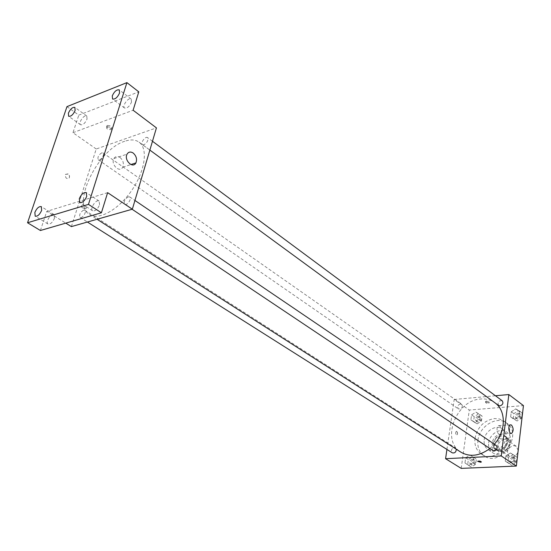 <?xml version="1.0" encoding="UTF-8"?>
<svg xmlns="http://www.w3.org/2000/svg" width="551" height="551" viewBox="0 0 551 551"><rect width="100%" height="100%" fill="white"/><g stroke="black" fill="none" stroke-linecap="round" stroke-linejoin="round"><path stroke-width="0.41" stroke-dasharray="2.75 2.07" d="M518.195 450.353L516.246 446.31L513.436 445.545C507.368 447.922 505.997 451.551 509.31 456.428C513.243 457.991 516.149 456.435 518.03 451.765M504.317 439.223C498.207 441.654 496.809 445.318 500.129 450.222C505.336 454.12 512.657 443.431 507.147 439.98L504.317 439.223M509.992 440.614L508.993 448.879L506.631 451.248L499.006 451.648L497.229 449.513L498.256 441.31L500.59 438.968L508.187 438.506L509.992 440.614L506.913 438.472L505.901 446.758L508.993 448.879M497.229 449.513L494.109 447.412L495.156 439.188L498.256 441.31M500.59 438.968L497.498 436.826L505.109 436.351L508.187 438.506M497.498 436.826L495.156 439.188M494.109 447.412L495.893 449.547L499.006 451.648M505.901 446.758L503.531 449.141L495.893 449.547M506.913 438.472L505.109 436.351M493.29 443.369C495.501 436.42 499.495 434.009 505.274 436.144C512.609 440.752 502.815 455.043 495.872 449.857C493.868 448.39 493.007 446.227 493.29 443.369M492.243 442.667C491.96 445.525 492.821 447.688 494.826 449.161C501.768 454.341 511.576 440.029 504.241 435.421L500.439 434.408C496.01 435.159 493.276 437.907 492.243 442.667M503.531 449.141L506.631 451.248M488.661 442.873C489.488 433.974 500.528 427.273 506.686 432.053C517.63 438.968 502.967 460.367 492.566 452.653C489.529 450.442 488.227 447.185 488.661 442.873M484.191 439.856C485.032 430.916 496.114 424.167 502.278 428.947C513.243 435.869 498.49 457.399 488.083 449.671C485.045 447.453 483.744 444.182 484.191 439.856M477.944 440.235C479.322 426.081 496.899 415.399 506.672 423.078C523.856 434.043 500.618 467.957 484.191 455.884C479.301 452.364 477.221 447.143 477.944 440.235M475.017 438.272C474.273 445.201 476.353 450.436 481.243 453.955C497.684 466.043 521.012 431.998 503.814 421.026L499.461 418.98L494.509 418.546C484.012 420.42 477.517 426.991 475.017 438.272M468.619 465.361L464.961 462.957L465.671 457.812L470.024 455.036L473.695 457.413L472.999 462.592L468.619 465.361L464.961 462.957L465.671 457.812L470.024 455.036L473.695 457.413L472.999 462.592L468.619 465.361L471.325 467.069L467.675 464.665L468.378 459.534L472.717 456.772L476.388 459.148L475.699 464.314L471.325 467.069M509.165 463.584L505.253 461.118L505.901 455.829L510.44 452.977L514.372 455.415L513.739 460.726L509.165 463.584L505.253 461.118L505.901 455.829L510.44 452.977L514.372 455.415L513.739 460.726L509.165 463.584L511.81 465.34L507.905 462.881L508.539 457.605L513.071 454.768L516.996 457.199L516.377 462.503L511.81 465.34M461.201 468.378L469.294 410.04L523.45 405.605M474.507 422.059L470.898 419.848L471.58 414.875L475.864 412.079L479.501 414.256L478.826 419.256L474.507 422.059L470.898 419.848L471.58 414.875L475.864 412.079L479.501 414.256L478.826 419.256L474.507 422.059L477.159 423.884L473.543 421.673L474.225 416.714L478.502 413.925L482.132 416.101L481.464 421.095L477.159 423.884M514.517 419.125L510.653 416.866L511.28 411.762L515.75 408.883L519.634 411.108L519.021 416.239L514.517 419.125L510.653 416.866L511.28 411.762L515.75 408.883L519.634 411.108L519.021 416.239L514.517 419.125L517.1 421.005L513.236 418.753L513.856 413.656L518.319 410.791L522.196 413.016L521.597 418.133L517.1 421.005M446.93 449.444L454.189 399.475L469.294 410.04M456.834 431.412L456.297 431.337C455.271 432.983 455.47 434.174 456.882 434.925L457.447 434.222L457.509 432.611L457.006 431.564L456.297 431.337C455.278 432.983 455.47 434.174 456.882 434.925L457.585 433.279L456.834 431.412M495.487 403.215L494.846 402.726C490.776 399.819 486.072 398.587 480.741 399.02C456.07 399.971 440.621 440.552 460.946 452.199M489.873 448.507L494.357 444.209M454.189 399.475L495.452 395.756M496.382 445.587L495.046 445.229C492.071 446.42 491.389 448.211 493.007 450.608M456.304 449.23L455.408 447.846L454.231 447.543C451.345 448.748 450.697 450.511 452.275 452.826M460.464 403.849C457.695 405.019 457.02 406.707 458.432 408.918C461.903 408.987 463.005 407.403 461.738 404.172L460.464 403.849M498.621 405.508C497.339 402.106 498.524 400.515 502.175 400.742M486.519 401.059L485.665 401.369C486.306 402.368 487.497 402.609 489.24 402.106L486.519 401.059M486.388 402.044L485.534 402.354C486.175 403.346 487.366 403.594 489.116 403.091L486.388 402.044M477.662 461.359L477.71 461.256C479.48 460.87 480.706 461.118 481.381 462.007M499.709 425.847C501.858 428.953 501.913 431.708 499.874 434.112C497.222 435.352 495.79 426.502 498.503 425.654L499.709 425.847M124.726 141.283C98.023 149.176 71.003 204.345 89.524 214.449C98.801 220.703 118.561 209.773 131.806 190.309C145.182 170.927 148.247 148.55 139.066 142.158C135.367 139.568 130.594 139.279 124.726 141.283M143.921 144.775L142.468 144.679C140.112 143.212 145.457 135.808 147.565 137.626C148.55 140.154 147.337 142.537 143.921 144.775M83.58 210.124C80.184 212.39 79.02 214.814 80.081 217.404C82.237 219.016 87.134 211.481 84.764 210.213L83.58 210.124M101.749 152.847C98.498 155.051 97.334 157.366 98.264 159.783C100.248 161.409 105.234 154.204 103.023 152.909L101.749 152.847M128.342 196.797C124.767 199.111 123.555 201.611 124.705 204.311C126.999 206.115 132.247 198.367 129.712 196.914L128.342 196.797M71.382 226.606L96.225 148.997L156.436 127.887M40.409 230.497L46.78 211.35L65.776 223.127M66.974 106.625L78.807 115.125L138.79 91.845M96.225 148.997L72.952 132.708L78.807 115.125M68.124 173.875L65.424 174.385C65.287 178.125 66.581 179.316 69.302 177.945L69.55 176.106L68.379 174.068L65.424 174.385C65.287 178.125 66.581 179.316 69.302 177.945L69.474 175.769L68.124 173.875M107.631 192.657L46.78 211.35M86.025 208.498C82.512 208.333 80.997 207.424 81.486 205.764C85.006 205.771 86.583 206.659 86.218 208.43L86.025 208.498C82.512 208.333 80.997 207.417 81.486 205.764C85.006 205.771 86.583 206.653 86.218 208.423L86.025 208.498M72.952 132.708L133.108 110.234M107.238 125.442L107.052 125.525C106.612 127.508 108.113 128.445 111.543 128.342C112.087 126.489 110.655 125.525 107.238 125.442M106.818 126.744L106.639 126.826C106.198 128.803 107.7 129.747 111.13 129.643C111.674 127.798 110.241 126.826 106.818 126.744M120.015 157.455C123.21 160.327 124.113 163.585 122.715 167.222C119.684 173.331 110.489 164.384 113.899 158.557C115.393 156.25 117.432 155.878 120.015 157.455M54.453 218.265L54.06 214.559C51.312 212.541 44.982 222.473 48.027 224.03C50.416 224.415 52.559 222.494 54.453 218.265M99.586 204.807L99.097 201.046C96.149 198.78 89.386 209.022 92.651 210.806C95.289 211.295 97.596 209.297 99.586 204.807M87.037 119.085L86.762 115.992C84.372 113.961 77.884 123.155 80.577 124.76C82.932 125.167 85.088 123.272 87.037 119.085M131.51 102.121L131.179 99.015C128.645 96.749 121.688 106.205 124.547 108.03C127.136 108.54 129.457 106.563 131.51 102.121M518.03 413.181C515.219 414.29 514.538 415.971 515.977 418.223C519.579 418.471 520.743 416.921 519.455 413.567L518.03 413.181M510.653 416.866L513.236 418.753M511.28 411.762L513.856 413.656M515.75 408.883L518.319 410.791M519.634 411.108L522.196 413.016M519.021 416.239L521.597 418.133M519.056 413.939C516.246 415.041 515.564 416.721 517.003 418.974C520.605 419.228 521.763 417.679 520.481 414.324L519.056 413.939M512.774 457.24C509.84 458.384 509.186 460.14 510.805 462.509C514.51 462.626 515.605 460.987 514.097 457.599L512.774 457.24M505.253 461.118L507.905 462.881M505.901 455.829L508.539 457.605M510.44 452.977L513.071 454.768M514.372 455.415L516.996 457.199M513.739 460.726L516.377 462.503M513.828 457.95C510.894 459.093 510.24 460.85 511.858 463.212C515.557 463.329 516.659 461.697 515.144 458.308L513.828 457.95M478.185 416.253C475.451 417.376 474.797 419.035 476.216 421.219C479.659 421.315 480.741 419.772 479.453 416.584L478.185 416.253M470.898 419.848L473.543 421.673M471.58 414.875L474.225 416.714M475.864 412.079L478.502 413.925M479.501 414.256L482.132 416.101M478.826 419.256L481.464 421.095M479.232 416.99C476.505 418.106 475.85 419.759 477.269 421.949C480.713 422.045 481.788 420.503 480.506 417.314L479.232 416.99M472.393 459.183C469.548 460.34 468.922 462.069 470.499 464.355C474.032 464.328 475.052 462.702 473.564 459.486L472.393 459.183M464.961 462.957L467.675 464.665M465.671 457.812L468.378 459.534M470.024 455.036L472.717 456.772M473.695 457.413L476.388 459.148M472.999 462.592L475.699 464.314M473.467 459.871C470.63 461.029 469.996 462.75 471.58 465.037C475.107 465.01 476.126 463.391 474.638 460.175L473.467 459.871M516.246 446.31L507.147 439.98M509.31 456.428L500.129 450.222M494.826 449.161L495.872 449.857M504.241 435.421L505.274 436.144M505.115 436.358L508.194 438.513M488.083 449.671L492.566 452.653M502.278 428.947L506.686 432.053M481.243 453.955L484.191 455.884M503.814 421.026L506.672 423.078M489.116 403.091L489.24 402.106M485.534 402.354L485.665 401.369M499.874 434.112L510.997 433.403M498.503 425.654L510.288 424.835M89.524 214.449L97.059 219.27M139.066 142.158L494.846 402.726M152.469 141.263L147.565 137.626M149.858 150.092L142.468 144.679M80.081 217.404L87.402 222.032M84.764 210.213L455.408 447.846M98.264 159.783L458.432 408.918M103.023 152.909L461.738 404.172M124.705 204.311L132.109 209.263M129.712 196.914L134.94 200.461M111.13 129.643L111.543 128.342M106.639 126.826L107.052 125.525M122.715 167.222L130.911 164.549M113.899 158.557L127.067 154.128M54.06 214.559L41.304 206.632M48.027 224.03L35.202 216.199M86.762 115.992L74.881 107.411M80.577 124.76L68.627 116.275M131.179 99.015L119.264 89.896M124.547 108.03L112.569 99.015M99.097 201.046L86.28 192.623M92.651 210.806L79.757 202.486M515.977 418.223L517.003 418.974M519.455 413.567L520.481 414.324M510.805 462.509L511.858 463.212M514.097 457.599L515.144 458.308M476.216 421.219L477.269 421.949M479.453 416.584L480.506 417.314M470.499 464.355L471.58 465.037M473.564 459.486L474.638 460.175"/><path stroke-width="0.83" d="M518.03 451.765L518.195 450.353M495.452 395.756L508.842 394.55L523.45 405.605L516.349 466.056L461.201 468.378L445.58 458.694L446.93 449.444M97.059 219.27L460.946 452.199C469.948 457.289 479.59 456.056 489.873 448.507M494.357 444.209C505.914 431.571 506.252 411.218 495.487 403.215M508.842 394.55L501.238 455.952L445.58 458.694M132.109 209.263L493.007 450.608C496.754 450.697 497.877 449.024 496.382 445.587L134.94 200.461M87.402 222.032L452.275 452.826C454.74 453.363 456.076 452.164 456.304 449.23M152.469 141.263L502.175 400.742C503.6 403.029 502.891 404.744 500.039 405.887L498.621 405.508L149.858 150.092M501.238 455.952L516.349 466.056M511.48 425.028C513.615 428.161 513.677 430.937 511.665 433.362C509.034 434.608 507.595 425.682 510.288 424.835L511.48 425.028M481.381 462.007L480.506 462.255L477.71 461.256C479.48 460.87 480.706 461.118 481.381 462.013L480.506 462.255L477.662 461.359M126.916 82.622L88.463 204.387L27.55 222.762L66.974 106.625L126.916 82.622L138.79 91.845L133.108 110.234L156.436 127.887L132.35 209.194L71.382 226.606L65.776 223.127M27.55 222.762L40.409 230.497L101.412 212.776L88.463 204.387M132.35 209.194L107.631 192.657L101.412 212.776M133.184 153.04C136.379 155.961 137.282 159.253 135.897 162.924C132.874 169.088 123.679 160.01 127.067 154.128C128.562 151.8 130.594 151.435 133.184 153.04M79.31 198.691C81.334 194.166 83.662 192.141 86.28 192.623L86.721 196.39C84.696 200.922 82.374 202.954 79.757 202.486L79.31 198.691M112.266 95.881C114.353 91.404 116.688 89.407 119.264 89.896L119.567 93.002C117.473 97.486 115.145 99.49 112.569 99.015L112.266 95.881M68.393 113.155C70.376 108.94 72.539 107.025 74.881 107.411L75.115 110.503C73.131 114.725 70.969 116.647 68.627 116.275L68.393 113.155M34.844 212.459C36.779 208.202 38.928 206.26 41.304 206.632L41.656 210.351C39.72 214.615 37.571 216.564 35.202 216.199L34.844 212.459M510.997 433.403L511.665 433.362M130.911 164.549L135.897 162.924"/></g></svg>
